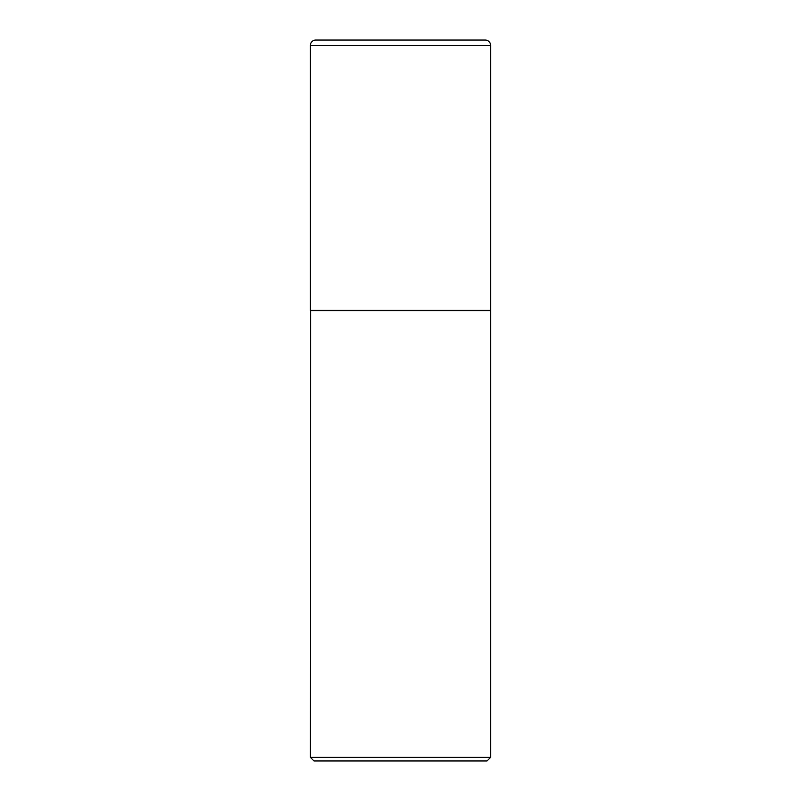 <?xml version="1.0" encoding="UTF-8"?>
<svg xmlns="http://www.w3.org/2000/svg" width="801" height="801" viewBox="0 0 801 801"><rect width="100%" height="100%" fill="white"/><g stroke="black" fill="none" stroke-linecap="round" stroke-linejoin="round"><path stroke-width="1.2" d="M310.387 45.457L310.387 310.387L490.613 310.387L490.613 45.457L310.387 45.457A5.407 5.407 0 0 1 315.884 40.05L485.116 40.05A5.407 5.407 0 0 1 490.613 45.457M310.568 310.387L310.387 757.345L490.613 757.345L490.613 310.568L310.387 310.568M490.613 757.345L487.008 760.95L313.992 760.95L310.387 757.345M485.206 40.05L315.794 40.05"/></g></svg>
